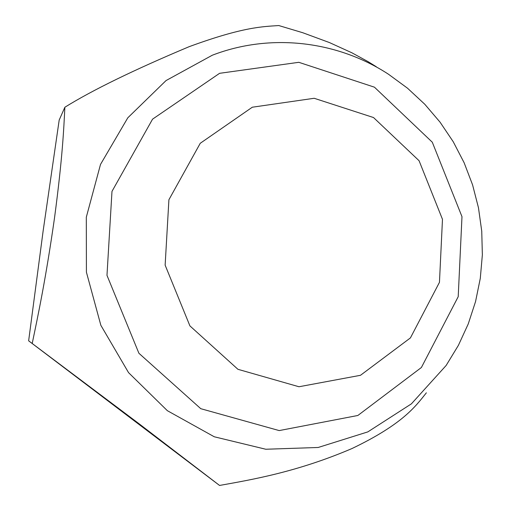 <?xml version="1.0" encoding="UTF-8"?>
<svg xmlns="http://www.w3.org/2000/svg" width="511" height="511" viewBox="0 0 511 511"><rect width="100%" height="100%" fill="white"/><g stroke="black" fill="none" stroke-linecap="round" stroke-linejoin="round"><path stroke-width="0.77" d="M28.642 340.824L139.12 423.804L219.551 485.45L28.642 340.824L43.148 230.838L59.193 120.034L64.871 107.24C92.472 90.083 133.888 69.898 189.127 46.686C243.728 26.636 263.133 26.642 278.789 25.55L302.729 32.717L329.442 42.566L351.907 52.805L368.054 61.633L376.281 66.724M32.276 343.156C37.955 315.881 45.728 279.421 54.505 217.986C62.591 157.196 63.766 128.964 64.871 107.24M360.491 375.298L410.416 337.912L439.454 282.334L442.475 219.328L419.071 160.722L373.515 117.543L314.169 98.278L252.306 107.214L200.255 143.284L168.911 199.731L165.136 265.152L189.913 325.89L237.934 369.306L298.98 386.75L360.491 375.298M212.282 55.233C270.274 32.825 337.228 40.752 388.52 74.267L407.51 88.199L424.775 104.25L440.086 122.199L453.263 141.79L464.141 162.773L472.579 184.867L478.468 207.773L481.745 231.196L482.358 254.836L480.289 278.38L475.569 301.516L468.242 323.942L458.393 345.359L446.141 365.467L411.393 403.856L367.824 431.891L318.187 447.476L265.79 449.246L214.269 436.777L167.353 410.684L128.555 372.64L100.859 325.315L86.41 272.178L86.314 217.181L100.507 164.427L127.814 117.792L166.043 80.566L212.282 55.233M219.551 485.45C252.204 479.58 297.115 472.023 351.983 448.543C403.243 423.983 415.807 406.009 426.366 392.818M357.853 415.481L421.396 367.498L458.207 296.687L461.982 216.664L432.3 142.218L374.448 87.183L298.814 62.31L219.589 73.316L152.565 119.152L111.986 191.389L106.978 275.346L138.903 353.261L200.778 408.691L279.191 430.581L357.853 415.481"/></g></svg>
